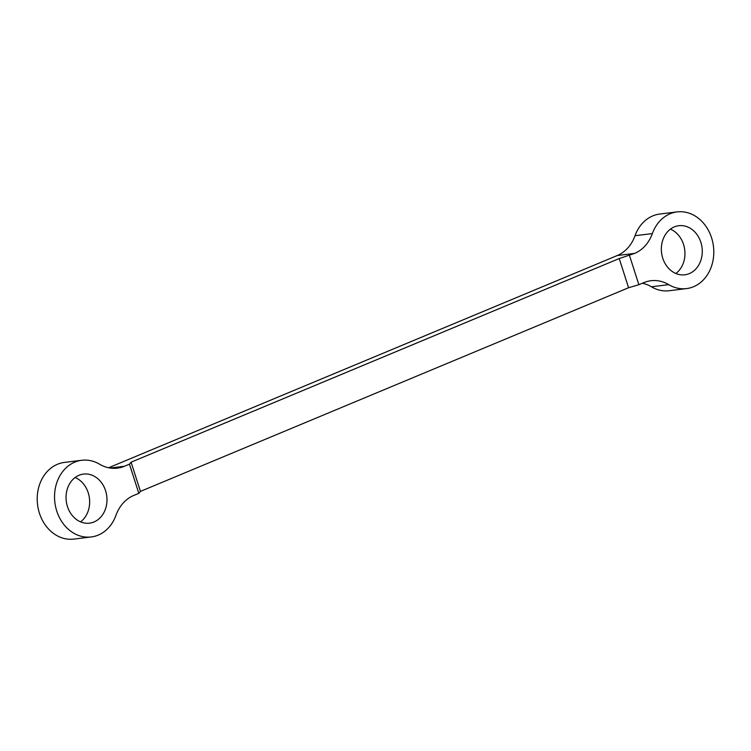 <?xml version="1.0" encoding="UTF-8"?>
<svg xmlns="http://www.w3.org/2000/svg" width="751" height="751" viewBox="0 0 751 751"><rect width="100%" height="100%" fill="white"/><g stroke="black" fill="none" stroke-linecap="round" stroke-linejoin="round"><path stroke-width="1.13" d="M110.106 468.042L124.347 466.287A38.63 31.88 83 0 1 117.344 468.145A38.63 31.88 83 0 1 99.573 464.212A38.63 31.88 83 0 0 81.803 460.269L64.473 462.409A38.63 31.88 83 0 0 37.55 504.644A38.63 31.88 83 0 0 73.908 539.096L91.237 536.956A38.63 31.88 83 0 0 115.973 515.289A38.63 31.88 83 0 1 133.716 495.472L138.822 493.341L129.454 464.156L131.078 462.203L619.218 258.541L628.587 287.727L140.446 491.389L131.078 462.203M81.803 460.269A38.63 31.88 83 0 0 54.879 502.513A38.63 31.88 83 0 0 91.237 536.956M651.427 286.788L668.756 284.657A38.63 31.88 83 0 0 686.527 288.591L669.197 290.731A38.63 31.88 83 0 1 651.427 286.788A38.63 31.88 83 0 0 642.415 283.24M659.763 214.044A38.63 31.88 83 0 0 635.027 235.711L652.356 233.58A38.63 31.88 83 0 1 677.092 211.904L659.763 214.044M108.585 467.76L617.284 255.528A38.63 31.88 83 0 0 635.027 235.711M675.881 273.495A24.727 20.399 83 0 0 683.532 244.432A24.727 20.399 83 0 0 670.418 229.139M80.582 521.861A24.727 20.399 83 0 0 88.233 492.797A24.727 20.399 83 0 0 75.119 477.505M124.347 466.287L129.454 464.156M105.562 490.666A24.727 20.399 83 0 0 83.502 474.078A24.727 20.399 83 0 0 66.266 501.105A24.727 20.399 83 0 0 89.538 523.156A24.727 20.399 83 0 0 105.562 490.666M617.284 255.528L634.614 253.397L619.218 258.541M138.822 493.341L140.446 491.389M629.507 255.528L638.876 284.713L628.587 287.727M638.876 284.713L643.982 282.583A38.63 31.88 83 0 1 650.986 280.724A38.63 31.88 83 0 1 668.756 284.657M686.527 288.591A38.63 31.88 83 0 0 713.45 246.356A38.63 31.88 83 0 0 677.092 211.904M634.614 253.397A38.63 31.88 83 0 0 652.356 233.58M700.861 242.301A24.727 20.399 83 0 0 678.791 225.713A24.727 20.399 83 0 0 661.565 252.74A24.727 20.399 83 0 0 684.837 274.791A24.727 20.399 83 0 0 700.861 242.301"/></g></svg>
